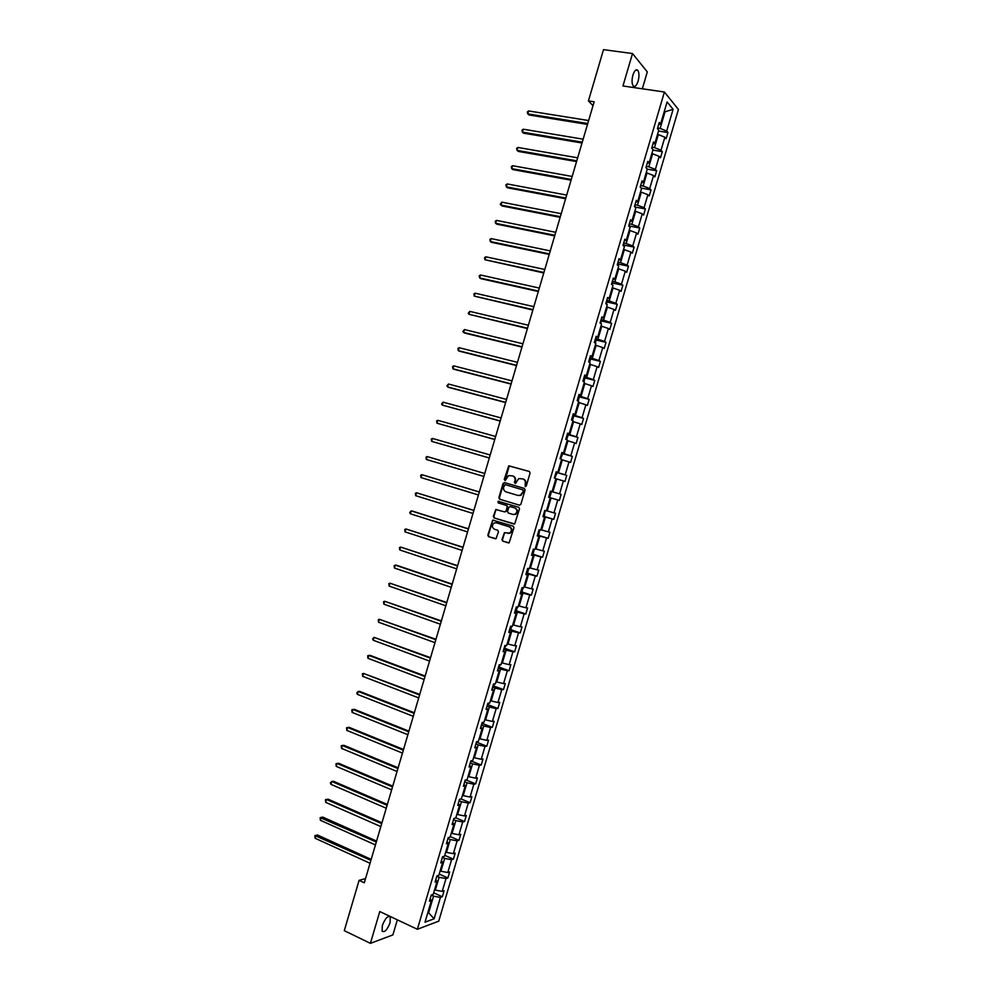 <?xml version="1.0" encoding="UTF-8"?>
<svg xmlns="http://www.w3.org/2000/svg" width="993" height="993" viewBox="0 0 993 993"><rect width="100%" height="100%" fill="white"/><g stroke="black" fill="none" stroke-linecap="round" stroke-linejoin="round"><path stroke-width="1.49" d="M525.247 486.558L526.278 485.937L530.088 473.028L529.331 471.489L508.726 465.816L504.245 479.445L505.3 480.475L508.49 475.61L512.562 475.895C514.622 476.752 515.417 478.378 514.933 480.786L514.448 482.449L515.516 483.479L518.681 478.614L522.814 478.887C524.9 479.756 525.694 481.394 525.223 483.814L525.247 486.558M390.075 922.72L390.299 917.073C387.829 915.459 385.185 918.264 382.342 925.488L382.119 931.124C384.601 932.725 387.258 929.92 390.075 922.72M638.089 81.215C639.306 76.411 639.244 72.799 637.878 70.391C636.178 68.827 634.527 70.379 632.926 75.021C631.709 79.837 631.771 83.437 633.124 85.832C634.85 87.396 636.501 85.845 638.089 81.215M501.986 539.596L502.719 541.148L509.124 542.823L513.964 527.73L513.207 526.178L492.677 520.121L487.848 535.128L488.581 536.667L496.053 538.69L498.474 531.814L497.729 530.262L494.427 529.232C491.758 527.382 491.672 525.297 494.179 522.976L496.326 522.777L509.322 526.824C512.003 528.636 512.115 530.721 509.645 533.067L504.407 532.707L501.986 539.596L503.24 541.247L508.639 542.96M642.322 88.799L647.299 71.906L632.516 53.535L622.959 85.981L664.416 92.014L417.37 929.287L379.773 911.549L370.401 943.35L344.286 930.664L359.081 880.369L364.294 882.789L594.149 101.782L588.427 100.914L592.995 105.705M632.516 53.535L603.508 49.65L588.427 100.914M519.401 505.189L520.866 504.307L525.086 489.971L524.341 488.432L504.518 482.573L503.066 483.454L498.883 497.679L499.616 499.206L519.476 505.201M519.525 508.863L514.672 523.969L494.092 517.949L493.36 516.397L495.805 509.521L504.581 511.891L506.033 511.023L507.224 506.976L506.48 505.425L498.163 502.905L498.114 501.266L518.768 507.311L519.525 508.863M370.401 943.35L392.893 934.909L397.337 919.828M430.168 898.826L431.409 900.539L429.46 901.21L431.272 895.078L433.209 894.42L437.044 881.449L435.108 882.069L436.92 875.925L438.844 875.33L442.679 862.346L440.768 862.917L442.58 856.773L444.492 856.214L448.315 843.231L446.416 843.752L448.24 837.608L450.127 837.111L453.962 824.116L452.076 824.575L453.888 818.431L455.775 817.984L459.61 804.988L457.736 805.397L459.56 799.241L461.422 798.856L465.258 785.848L463.408 786.208L465.221 780.051L467.07 779.716L470.905 766.708L469.068 767.006L470.881 760.849L472.718 760.576L476.553 747.555L474.741 747.803L476.553 741.647L478.365 741.411L482.213 728.403L480.401 728.589L482.226 722.42L484.025 722.259L487.873 709.225L486.074 709.362L487.898 703.205L489.686 703.081L493.533 690.048L491.758 690.135L493.571 683.966L495.346 683.904L499.194 670.858L497.431 670.896L499.256 664.727L501.006 664.714L504.854 651.669L503.116 651.644L504.928 645.475L506.678 645.512L510.526 632.467L508.801 632.392L510.613 626.211L512.338 626.31L516.199 613.252L514.486 613.115L516.298 606.946L518.011 607.095L521.871 594.037L520.171 593.851L521.995 587.67L523.683 587.868L527.544 574.81L525.856 574.562L527.68 568.381L529.356 568.641L533.216 555.571L531.553 555.273L533.378 549.092L535.041 549.402L538.901 536.332L537.25 535.972L539.075 529.79L540.713 530.15L544.574 517.068L542.948 516.67L544.772 510.476L546.398 510.899L550.259 497.816L548.645 497.344L550.47 491.15L552.865 491.883L556.676 478.936L555.906 478.713M559.344 500.41L548.781 497.282L550.06 496.351L551.14 492.702L550.569 491.25L561.132 494.328L559.344 500.41L557.781 499.963L553.957 512.872L555.534 513.282L553.746 519.364L552.158 518.967L548.347 531.876L549.948 532.236L548.148 538.305L546.56 537.97L542.749 550.867L544.35 551.177L542.563 557.247L540.949 556.961L537.139 569.858L538.765 570.119L536.965 576.176L535.339 575.94L531.54 588.837L533.179 589.035L531.379 595.105L529.741 594.919L525.93 607.803L527.593 607.952L525.793 614.022L524.143 613.885L520.332 626.769L522.008 626.868L520.22 632.926L518.545 632.839L514.746 645.723L516.422 645.76L514.635 651.818L512.947 651.793L509.148 664.665L510.849 664.665L509.061 670.709L507.361 670.734L503.563 683.606L505.276 683.544L503.488 689.589L501.763 689.676L497.965 702.535L499.702 702.423L497.915 708.468L496.177 708.605L492.379 721.452L494.129 721.29L492.342 727.335L490.592 727.521L486.806 740.368L488.556 740.145L486.781 746.19L485.006 746.426L481.22 759.273L482.995 759L481.208 765.044L479.433 765.33L475.647 778.164L477.434 777.842L475.647 783.887L473.86 784.222L470.061 797.056L471.874 796.684L470.086 802.716L468.274 803.101L464.488 815.936L466.313 815.501L464.525 821.534L462.701 821.981L458.915 834.803L460.752 834.331L458.977 840.351L457.14 840.848L453.354 853.67L455.204 853.136L453.416 859.168L451.567 859.715L447.781 872.524L449.655 871.941L447.868 877.961L446.006 878.569L442.22 891.366L444.107 890.733L442.319 896.753L440.433 897.411L434.127 918.786L425.016 922.187L431.409 900.539M664.416 92.014L678.43 109.453L438.745 921.144L417.37 929.287M552.083 491.634L555.956 478.539L554.355 478.018L556.179 471.824L557.781 472.358L561.641 459.262L560.052 458.692L561.889 452.485L563.465 453.081L567.338 439.973L565.762 439.34L567.599 433.147L569.163 433.792L573.023 420.672L571.471 419.989L573.309 413.796L574.86 414.491L578.72 401.371L577.181 400.638L579.018 394.432L580.557 395.177L584.43 382.057L582.903 381.262L584.74 375.056L586.255 375.863L590.127 362.73L588.626 361.886L590.45 355.68L591.952 356.537L595.837 343.404L594.335 342.511L596.172 336.292L597.662 337.21L601.535 324.066L600.107 322.948M601.597 317.934L603.372 317.872L601.895 316.891L600.07 323.11M603.372 317.872L607.244 304.714L605.792 303.709L607.629 297.49L609.081 298.521L612.966 285.363L611.514 284.296L613.351 278.077L614.791 279.157L618.676 266L617.249 264.883L619.086 258.652L620.513 259.794L624.398 246.624L622.983 245.445L624.82 239.214L626.223 240.418L630.121 227.248L628.718 226.007L630.555 219.776L631.945 221.029L635.843 207.847L634.453 206.569L636.302 200.325L637.667 201.641L641.565 188.459L640.2 187.106L642.037 180.875L643.402 182.24L647.287 169.046L645.946 167.643L647.784 161.412L649.124 162.827L653.022 149.633L651.693 148.18L653.531 141.937L654.859 143.402L658.756 130.207L657.44 128.693L659.278 122.449L660.593 123.976L667.097 101.919L673.105 109.304L666.675 131.064L667.954 132.541L666.142 138.672L664.863 137.208L661.015 150.241L662.306 151.656L660.494 157.788L659.203 156.373L655.368 169.393L656.658 170.771L654.859 176.891L653.555 175.538L649.707 188.546L651.023 189.862L649.223 195.981L647.895 194.69L644.06 207.698L645.388 208.952L643.588 215.071L642.248 213.83L638.412 226.826L639.753 228.042L637.953 234.149L636.6 232.958L632.764 245.954L634.117 247.12L632.318 253.227L630.952 252.085L627.117 265.081L628.495 266.186L626.695 272.293L625.305 271.201L621.469 284.184L622.872 285.239L621.059 291.346L619.669 290.316L615.834 303.287L617.249 304.292L615.437 310.387L614.022 309.419L610.198 322.39L611.626 323.333L609.826 329.428L608.386 328.509L604.563 341.468L606.003 342.362L604.203 348.456L602.751 347.587L598.928 360.546L600.38 361.39L598.58 367.484L597.128 366.665L593.305 379.624L594.77 380.406L592.97 386.5L591.493 385.731L587.67 398.677L589.159 399.409L587.36 405.504L585.87 404.784L582.047 417.73L583.549 418.413L581.749 424.495L580.247 423.837L576.424 436.783L577.938 437.404L576.151 443.486L574.624 442.878L570.801 455.812L572.34 456.383L570.541 462.465L569.001 461.919L565.191 474.84L566.73 475.362L564.943 481.444L563.391 480.935L559.568 493.869L561.132 494.328M436.821 876.26L439.117 877.291L435.331 890.125L434.586 889.778M435.331 890.125L442.22 891.366M439.117 877.291L446.006 878.569M435.79 879.786L437.044 881.449M442.394 857.393L444.69 858.399L440.904 871.233L440.16 870.911M440.904 871.233L447.781 872.524M444.69 858.399L451.567 859.715M441.401 860.745L442.679 862.346M447.967 838.514L450.263 839.507L446.478 852.354L445.733 852.019M446.478 852.354L453.354 853.67M450.263 839.507L457.14 840.848M447.024 841.692L448.315 843.231M453.54 819.622L455.849 820.603L452.051 833.45L451.306 833.127M452.051 833.45L458.915 834.803M455.849 820.603L462.701 821.981M452.647 822.638L453.962 824.116M459.114 800.73L461.422 801.699L457.636 814.545L456.879 814.223M457.636 814.545L464.488 815.936M461.422 801.699L468.274 803.101M458.282 803.56L459.61 804.988M464.699 781.826L467.008 782.769L463.21 795.629L462.465 795.319M463.21 795.629L470.061 797.056M467.008 782.769L473.86 784.222M463.905 784.482L465.258 785.848M470.272 762.909L472.594 763.853L468.795 776.712L468.038 776.402M468.795 776.712L475.647 778.164M472.594 763.853L479.433 765.33M469.54 765.404L470.905 766.708M475.858 743.993L478.179 744.911L474.381 757.783L473.624 757.473M474.381 757.783L481.22 759.273M478.179 744.911L485.006 746.426M475.175 746.314L476.553 747.555M481.444 725.064L483.777 725.97L479.979 738.842L479.222 738.544M479.979 738.842L486.806 740.368M483.777 725.97L490.592 727.521M480.811 727.211L482.213 728.403M487.029 706.135L489.363 707.016L485.565 719.888L484.807 719.602M485.565 719.888L492.379 721.452M489.363 707.016L496.177 708.605M486.458 708.096L487.873 709.225M492.627 687.181L494.961 688.05L491.163 700.934L490.405 700.648M491.163 700.934L497.965 702.535M494.961 688.05L501.763 689.676M492.094 688.981L493.533 690.048M498.213 668.227L500.559 669.083L496.761 681.98L495.991 681.695M496.761 681.98L503.563 683.606M500.559 669.083L507.361 670.734M497.741 669.853L499.194 670.858M503.811 649.273L506.169 650.105L502.359 663.001L501.589 662.728M502.359 663.001L509.148 664.665M506.169 650.105L512.947 651.793M503.389 650.713L504.854 651.669M509.409 630.294L511.767 631.126L507.957 644.023L507.187 643.749M507.957 644.023L514.746 645.723M511.767 631.126L518.545 632.839M509.037 631.573L510.526 632.467M515.007 611.328L517.378 612.122L513.567 625.031L512.798 624.771M513.567 625.031L520.332 626.769M517.378 612.122L524.143 613.885M514.684 612.42L516.199 613.252M520.617 592.337L522.976 593.119L519.165 606.04L518.396 605.78M519.165 606.04L525.93 607.803M522.976 593.119L529.741 594.919M520.344 593.255L521.871 594.037M526.216 573.346L528.586 574.115L524.776 587.037L524.006 586.776M524.776 587.037L531.54 588.837M528.586 574.115L535.339 575.94M526.005 574.091L527.544 574.81M531.826 554.342L534.209 555.099L530.386 568.021L529.617 567.773M530.386 568.021L537.139 569.858M534.209 555.099L540.949 556.961M531.665 554.901L533.216 555.571M537.436 535.326L539.82 536.071L536.009 548.992L535.227 548.757M536.009 548.992L542.749 550.867M539.82 536.071L546.56 537.97M537.325 535.724L538.901 536.332M543.047 516.31L545.442 517.03L541.619 529.964L540.85 529.728M541.619 529.964L548.347 531.876M545.442 517.03L552.158 518.967M542.985 516.521L544.574 517.068M548.67 497.282L551.053 497.989L547.242 510.936L546.46 510.7M547.242 510.936L553.957 512.872M551.053 497.989L557.781 499.963M548.657 497.319L550.259 497.816M552.865 491.883L559.568 493.869M556.676 478.936L563.391 480.935M561.529 459.66L562.311 459.871L558.488 472.829L556.08 472.147L556.725 473.76L554.64 478.117M558.488 472.829L565.191 474.84M562.311 459.871L569.001 461.919M556.142 471.948L557.781 472.358M567.152 440.594L567.934 440.805L564.111 453.764L561.703 453.093M564.111 453.764L570.801 455.812M567.934 440.805L574.624 442.878M561.815 452.721L563.465 453.081M572.775 421.516L573.569 421.727L569.734 434.698L567.326 434.04M569.734 434.698L576.424 436.783M573.569 421.727L580.247 423.837M567.487 433.494L569.163 433.792M578.41 402.438L579.192 402.649L575.369 415.62L572.949 414.975M575.369 415.62L582.047 417.73M579.192 402.649L585.87 404.784M573.172 414.255L574.86 414.491M584.045 383.348L584.827 383.546L581.004 396.53L578.584 395.909M581.004 396.53L587.67 398.677M584.827 383.546L591.493 385.731M578.845 395.003L580.557 395.177M589.681 364.257L590.475 364.456L586.64 377.427L584.219 376.819M586.64 377.427L593.305 379.624M590.475 364.456L597.128 366.665M584.529 375.751L586.255 375.863M595.316 345.154L596.11 345.341L592.275 358.324L589.842 357.741M592.275 358.324L598.928 360.546M596.11 345.341L602.751 347.587M590.214 356.487L591.952 356.537M600.964 326.039L601.758 326.225L597.923 339.209L595.477 338.638M597.923 339.209L604.563 341.468M601.758 326.225L608.386 328.509M595.899 337.21L597.662 337.21M606.599 306.911L607.393 307.098L603.558 320.094L601.125 319.535M603.558 320.094L610.198 322.39M607.393 307.098L614.022 309.419M612.247 287.784L613.041 287.958L609.206 300.966L606.76 300.42M609.206 300.966L615.834 303.287M613.041 287.958L619.669 290.316M607.282 298.632L609.081 298.521M617.894 268.644L618.701 268.818L614.853 281.826L612.408 281.292M614.853 281.826L621.469 284.184M618.701 268.818L625.305 271.201M612.979 279.343L614.791 279.157M623.542 249.504L624.349 249.665L620.513 262.673L618.043 262.164M620.513 262.673L627.117 265.081M624.349 249.665L630.952 252.085M618.676 260.029L620.513 259.794M629.202 230.339L630.009 230.5L626.161 243.521L623.691 243.024M626.161 243.521L632.764 245.954M630.009 230.5L636.6 232.958M624.386 240.716L626.223 240.418M634.862 211.186L635.657 211.335L631.821 224.356L629.351 223.884M631.821 224.356L638.412 226.826M635.657 211.335L642.248 213.83M630.083 221.389L631.945 221.029M640.51 192.009L641.317 192.158L637.481 205.191L634.999 204.732M637.481 205.191L644.06 207.698M641.317 192.158L647.895 194.69M635.793 202.051L637.667 201.641M646.17 172.832L646.989 172.968L643.141 186.001L640.659 185.567M643.141 186.001L649.707 188.546M646.989 172.968L653.555 175.538M641.503 182.712L643.402 182.24M651.842 153.642L652.649 153.778L648.801 166.824L646.319 166.39M648.801 166.824L655.368 169.393M652.649 153.778L659.203 156.373M647.213 163.361L649.124 162.827M657.503 134.44L658.322 134.576L654.461 147.622L651.979 147.212M654.461 147.622L661.015 150.241M658.322 134.576L664.863 137.208M652.922 143.997L654.859 143.402M664.23 111.663L665.037 111.787L660.134 128.42L657.639 128.023M660.134 128.42L666.675 131.064M673.105 109.304L665.037 111.787L664.416 111.03M365.561 878.52L359.081 880.369M427.772 912.84L428.728 912.505L433.544 896.17L431.26 895.127M427.983 912.157L434.127 918.786M658.632 124.634L660.593 123.976M433.544 896.17L440.433 897.411M658.508 131.039L667.954 132.541M652.885 150.092L662.306 151.656M647.262 169.145L656.658 170.771M641.205 188.099L651.023 189.862M635.16 207.041L645.388 208.952M629.512 226.056L639.753 228.042M623.865 245.06L634.117 247.12M618.229 264.051L628.495 266.186M612.582 283.03L622.872 285.239M606.946 302.009L617.249 304.292M601.311 320.962L611.626 323.333M595.663 339.916L606.003 342.362M590.028 358.87L600.38 361.39M584.393 377.799L594.77 380.406M578.745 396.728L589.159 399.409M573.11 415.645L583.549 418.413M567.475 434.562L577.938 437.404M561.839 453.453L572.34 456.383M556.192 472.345L566.73 475.362M543.27 516.186L553.746 519.364M537.759 535.078L548.148 538.305M532.248 553.97L542.563 557.247M526.724 572.849L536.965 576.176M521.213 591.716L531.379 595.105M515.702 610.583L525.793 614.022M510.191 629.438L520.22 632.926M504.667 648.28L514.635 651.818M499.156 667.122L509.061 670.709M493.645 685.952L503.488 689.589M488.134 704.769L497.915 708.468M482.623 723.587L492.342 727.335M477.112 742.392L486.781 746.19M471.588 761.184L481.208 765.044M466.089 779.977L475.647 783.887M461.025 798.943L470.086 802.716M455.812 817.847L464.525 821.534M450.276 836.602L458.977 840.351M444.74 855.345L453.416 859.168M439.216 874.088L447.868 877.961M433.68 892.819L442.319 896.753M525.52 486.582L525.719 483.963C526.203 481.543 525.396 479.904 523.323 479.048L522.814 478.887M512.562 475.895L513.071 476.044C515.131 476.901 515.926 478.539 515.454 480.947L515.243 483.554M529.492 471.551L509.235 465.978L505.04 480.55M504.953 482.71L503.588 483.603L499.405 497.816L500.137 499.342L519.6 505.226M523.137 490.852L522.616 489.772L505.214 484.621L503.687 486.98C503.215 489.388 503.997 491.026 506.058 491.883L517.936 495.433L520.493 495.209L523.646 490.989L522.616 489.772M505.214 484.621L523.125 489.921M518.085 495.482L521.002 495.346L522.628 492.615M523.646 490.989L523.125 492.751M514.126 524.093L494.092 517.949M496.872 509.533L495.681 510.452L493.893 516.521L494.626 518.061M504.705 511.916L506.542 511.147L507.746 507.1L507.001 505.561L498.163 502.905M499.007 501.316L498.697 503.041M512.909 514.436L515.094 514.225C517.614 511.879 517.527 509.794 514.821 507.957L510.216 506.567L508.764 507.435L507.572 511.494L508.304 513.033L512.909 514.436M513.244 514.523L515.603 514.349C518.135 512.003 518.036 509.918 515.33 508.093L514.821 507.957M510.638 506.666L515.33 508.093M505.425 532.682L504.307 533.589L502.508 539.696M507.944 533.415L510.166 533.179C512.624 530.833 512.512 528.748 509.831 526.935L509.322 526.824M496.401 522.79L509.831 526.935M493.707 520.121L492.565 521.04L488.382 535.227L489.115 536.779L495.581 538.827M588.626 120.538L528.636 110.955L527.767 113.885L528.946 114.965L587.484 124.398M528.636 110.955L527.345 111.936L527.767 113.885L587.744 123.529M583.139 139.181L523.274 129.214L522.417 132.143L523.596 133.186L582.01 143.004M523.274 129.214L521.983 130.182L522.417 132.143L582.258 142.173M646.232 167.941L646.033 167.321M577.653 157.825L517.912 147.46L517.055 150.39L518.259 151.408L576.548 161.586M517.912 147.46L516.633 148.404L517.055 150.39L576.772 160.816M640.721 187.615L640.398 186.436M572.167 176.456L512.562 165.707L511.693 168.636L512.909 169.604L571.074 180.18M512.562 165.707L511.283 166.625L511.693 168.636L571.285 179.448M635.21 207.264L634.763 205.551M566.693 195.087L507.2 183.941L506.343 186.87L507.572 187.801L565.613 198.749M507.2 183.941L505.934 184.847L506.343 186.87L565.811 198.066M629.612 226.801L629.128 224.641M561.206 213.694L501.85 202.175L500.993 205.092L502.222 205.998L560.139 217.318M629.202 224.753L628.817 226.094M501.85 202.175L500.249 204.223L500.993 205.092L560.337 216.685M623.889 246.202L623.492 243.744M555.732 232.312L496.5 220.384L495.644 223.313L496.885 224.182L554.677 235.887M496.5 220.384L495.246 221.253L495.644 223.313L554.851 235.291M618.167 265.59L617.857 262.822M550.259 250.906L491.163 238.605L490.306 241.522L491.547 242.354L549.216 254.431M617.944 262.922L617.348 264.957M491.163 238.605L489.909 239.45L490.306 241.522L549.377 253.885M612.445 284.979L612.222 281.9M544.785 269.5L485.813 256.802L484.956 259.719L543.767 272.976M485.813 256.802L484.572 257.634L484.956 259.719L543.916 272.479M606.723 304.354L606.599 300.966M539.323 288.082L480.475 274.999L479.619 277.916L480.885 278.673L538.305 291.52M480.475 274.999L479.234 275.806L479.619 277.916L538.442 291.061M601.013 323.718L600.976 320.031M533.849 306.663L475.126 293.196L474.269 296.113L532.856 310.052M475.126 293.196L473.897 293.978L474.269 296.113L532.98 309.642M595.291 343.081L595.949 340.872L595.353 339.072M528.388 325.232L469.788 311.38L468.932 314.284L527.407 328.571M469.788 311.38L468.224 313.304L468.932 314.284L527.506 328.211M589.581 362.433L590.339 359.888L589.73 358.113M522.926 343.789L464.451 329.552L463.607 332.456L464.91 333.114L521.958 347.078M464.451 329.552L462.899 331.451L463.607 332.456L522.045 346.768M583.872 381.771L584.728 378.879L584.12 377.154M517.465 362.346L459.126 347.711L458.269 350.628L459.585 351.237L516.509 365.585M584.207 377.241L583.003 381.324M459.126 347.711L457.91 348.431L458.269 350.628L516.583 365.325M578.174 401.11L579.13 397.87L578.497 396.182M512.003 380.89L453.789 365.871L452.932 368.788L454.26 369.359L511.06 384.092M453.789 365.871L452.585 366.578L452.932 368.788L511.134 383.869M572.464 420.436L573.52 416.861L572.887 415.198M506.554 399.434L448.464 384.03L447.607 386.935L448.948 387.481L505.623 402.575M572.986 415.273L571.583 420.039M448.464 384.03L446.924 385.867L447.607 386.935L505.673 402.401M566.569 439.663L567.922 435.828L567.276 434.202M501.093 417.954L443.139 402.177L442.282 405.082L500.187 421.057M567.375 434.276L565.873 439.39M443.139 402.177L441.6 403.99L442.282 405.082L500.224 420.933M560.598 458.89L562.323 454.794L561.678 453.205M495.644 436.486L437.814 420.312L436.957 423.217L494.75 439.539M437.814 420.312L436.622 420.945L436.957 423.217L494.775 439.452M490.194 454.993L432.489 438.434L431.632 441.339L489.313 457.996M432.489 438.434L431.31 439.055L431.632 441.339L489.326 457.959M548.781 497.27L550.47 491.187M484.745 473.5L427.164 456.557L426.32 459.461L483.876 476.466M426.32 459.461L425.997 457.165L427.164 456.557M545.107 510.563L544.474 515.293L543.072 516.236M479.321 491.957L421.851 474.679L420.995 477.571L478.44 494.961M479.309 492.007L421.851 474.679L420.684 475.25L420.995 477.571M539.683 529.927L538.889 534.222L537.474 535.202M473.897 510.402L416.539 492.776L415.682 495.681L472.991 513.455M473.86 510.489L416.539 492.776L415.372 493.335L415.682 495.681M534.259 549.253L533.303 553.151L531.876 554.168M468.46 528.835L412.629 511.172L411.226 510.874L410.37 513.778L467.554 531.938M468.423 528.971L411.226 510.874L409.724 512.574L410.37 513.778M528.76 568.555L527.717 572.067L526.29 573.11M463.048 547.267L405.914 528.971L405.057 531.863L462.117 550.407M462.986 547.453L405.914 528.971L404.759 529.492L405.057 531.863M523.075 587.794L522.144 590.972L520.692 592.051M457.624 565.687L400.601 547.056L399.757 549.948L456.681 568.877M457.55 565.911L400.601 547.056L399.459 547.553L399.757 549.948M517.39 607.046L516.559 609.863L515.106 610.993M452.2 584.095L396.728 565.315L395.301 565.129L394.444 568.033L451.256 587.335M452.125 584.38L395.301 565.129L394.159 565.613L394.444 568.033M511.718 626.273L510.985 628.755L509.521 629.91M446.788 602.503L389.988 583.201L389.144 586.093L445.82 605.78M446.689 602.825L389.988 583.201L388.859 583.661L389.144 586.093M506.045 645.5L503.947 648.826M441.376 620.91L384.688 601.261L383.844 604.154L440.396 624.225M441.264 621.27L384.688 601.261L383.559 601.708L383.844 604.154M500.373 664.714L498.362 667.73M435.964 639.293L379.388 619.322L378.544 622.214L434.971 642.657M435.84 639.703L379.388 619.322L378.271 619.731L378.544 622.214M494.7 683.929L492.789 686.635M430.552 657.676L374.088 637.357L373.244 640.249L429.547 661.09M430.416 658.136L374.088 637.357L372.636 638.921L373.244 640.249M489.04 703.131L487.215 705.526M425.141 676.047L370.277 655.417L368.8 655.405L367.944 658.297L424.123 679.51M424.992 676.556L368.8 655.405L367.683 655.777L367.944 658.297M483.38 722.321L481.642 724.406M419.741 694.417L363.5 673.428L362.656 676.32L418.711 697.918M419.58 694.963L363.5 673.428L362.395 673.8L362.656 676.32M477.72 741.498L476.069 743.285M414.329 712.775L359.714 691.401L358.212 691.463L357.356 694.343L413.287 716.325M414.155 713.371L358.212 691.463L356.772 692.953L357.356 694.343M472.06 760.675L470.496 762.152M408.93 731.133L354.439 709.374L352.925 709.474L352.068 712.366L407.875 734.721M408.744 731.767L352.925 709.474L351.832 709.796L352.068 712.366M466.176 779.877L464.935 781.007M403.53 749.479L349.164 727.348L347.637 727.484L346.78 730.364L402.463 753.104M403.332 750.162L347.637 727.484L346.545 727.782L346.78 730.364M460.218 799.104L459.374 799.861M398.143 767.812L343.888 745.321L342.349 745.482L341.505 748.374L397.051 771.487M397.92 768.545L342.349 745.482L341.269 745.768L341.505 748.374M392.744 786.133L338.613 763.282L337.061 763.48L336.217 766.36L391.652 789.857M392.52 786.915L337.061 763.48L335.994 763.741L336.217 766.36M387.357 804.454L333.338 781.23L331.786 781.466L330.942 784.346L386.24 808.228M387.109 805.273L331.786 781.466L330.384 782.856L330.942 784.346M381.957 822.775L328.075 799.179L326.511 799.452L325.654 802.332L380.84 826.573M381.709 823.631L326.511 799.452L325.443 799.675L325.654 802.332M376.57 841.071L322.799 817.115L321.236 817.413L320.379 820.292L375.441 844.931M376.31 841.99L320.18 817.624L322.799 817.115M320.379 820.292L320.18 817.624M371.196 859.379L317.537 835.039L315.96 835.386L315.116 838.266L370.041 863.265M370.91 860.335L314.905 835.572L317.537 835.039M315.116 838.266L314.905 835.572M640.286 187.205L640.485 186.547M634.552 206.656L634.85 205.663M623.083 245.532L623.579 243.844M611.614 284.37L612.321 282M605.891 303.771L606.686 301.065M600.169 323.172L601.063 320.118M594.447 342.56L595.44 339.172M588.725 361.949L589.83 358.2M577.293 400.688L578.596 396.257M560.164 458.729L561.765 453.28M554.454 478.055L556.167 472.271M543.183 516.236L544.884 510.501M537.598 535.202L539.187 529.815M532 554.156L533.489 549.104M526.414 573.098L527.792 568.393M520.816 592.039L522.107 587.682M515.23 610.968L516.422 606.959M509.645 629.885L510.737 626.223M504.072 648.801L505.052 645.475M498.486 667.706L499.367 664.727M492.913 686.597L493.695 683.966M487.34 705.489L488.022 703.193M481.766 724.369L482.35 722.42M476.193 743.248L476.677 741.622M470.632 762.103L471.005 760.837M465.072 780.957L465.345 780.026M388.772 916.353L390.299 917.073M635.694 70.081L637.878 70.391"/></g></svg>
